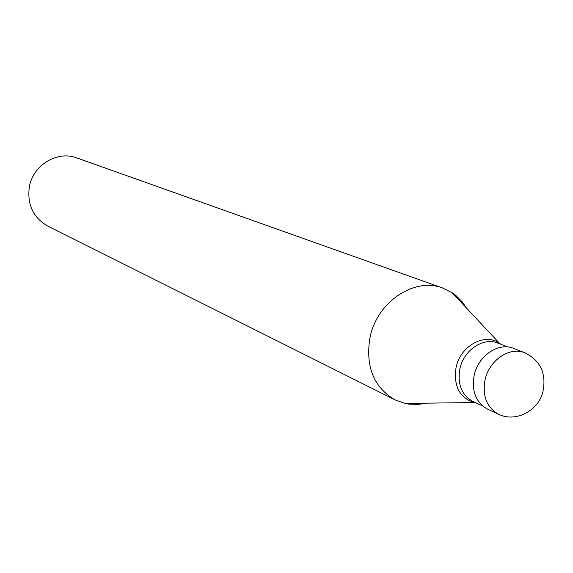 <?xml version="1.0" encoding="UTF-8"?>
<svg xmlns="http://www.w3.org/2000/svg" width="573" height="573" viewBox="0 0 573 573"><rect width="100%" height="100%" fill="white"/><g stroke="black" fill="none" stroke-linecap="round" stroke-linejoin="round"><path stroke-width="0.86" d="M498.689 414.3L487.773 409.251C476.048 402.712 471.5 391.445 474.122 375.465C477.997 355.826 498.61 341.888 513.695 348.42L524.897 352.796C509.705 346.214 488.912 360.324 484.98 380.178C482.316 396.337 486.885 407.711 498.689 414.3C514.969 422.437 537.316 411.693 542.695 392.756C546.792 374.062 540.855 360.739 524.897 352.796M482.645 405.971L473.069 401.551C461.745 395.241 457.333 384.411 459.833 369.055C463.536 350.189 483.39 336.831 497.958 343.148L507.778 346.994M426.183 403.163L418.555 404.373L409.466 404.194L405.025 403.435L395.069 399.89C373.768 387.362 365.381 366.691 369.922 337.877C376.755 302.086 414.408 276.795 442.728 288.04L76.782 157.912C57.364 150.334 32.983 165.06 29.345 186.934C27.024 204.59 33.148 217.64 47.731 226.084L395.069 399.89M466.644 308.21L462.232 301.871L455.807 295.439L452.183 292.767L442.728 288.04M476.041 402.919L474.043 402.554C459.446 397.583 453.444 385.951 456.036 367.651C460.162 346.078 484.536 332.49 499.355 343.155L452.183 292.767M500.995 344.337L499.355 343.155L499.262 343.657M474.344 402.139L474.043 402.554L405.025 403.435"/></g></svg>
